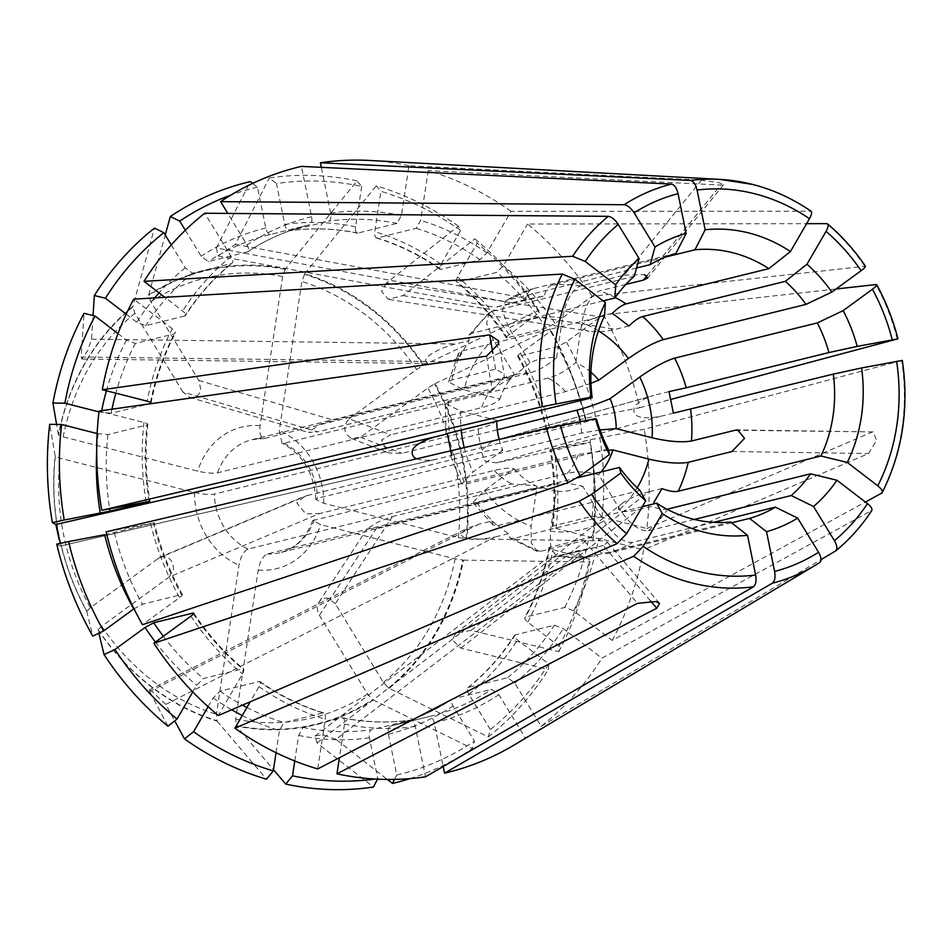 <?xml version="1.0" encoding="UTF-8"?>
<svg xmlns="http://www.w3.org/2000/svg" width="950" height="950" viewBox="0 0 950 950"><rect width="100%" height="100%" fill="white"/><g stroke="black" fill="none" stroke-linecap="round" stroke-linejoin="round"><path stroke-width="0.71" stroke-dasharray="4.75 3.56" d="M97.161 433.556L107.92 434.589L146.989 424.947C148.544 424.329 147.547 423.51 143.972 422.477L99.061 411.029M149.043 501.315A253.044 222.383 76.1 0 1 146.989 424.947L147.761 424.389M604.556 315.804L461.854 351.025L458.411 353.471L458.755 358.447L469.086 340.634L455.691 343.947C444.921 346.762 436.276 350.491 429.744 355.11C423.427 360.311 424.211 363.137 432.119 363.613L445.36 361.748L81.177 356.986L84.016 313.334M486.507 356.155L492.349 390.438L504.117 377.091L504.094 373.979L495.567 369.146L451.832 379.941L448.531 381.995L463.992 389.856L499.949 399.024C496.755 402.515 490.628 405.389 481.567 407.645L217.574 472.815C212.562 473.575 205.96 473.029 197.778 471.176L63.175 436.869L58.377 434.744A233.854 205.521 -103.9 0 1 132.81 306.517L154.47 228.107M492.349 390.438L448.614 401.244L445.277 403.477L460.762 411.16L496.731 420.327A67.391 59.221 76.1 0 0 496.731 421.254M577.362 477.814L476.781 502.645L472.969 502.514L484.441 490.473L514.128 468.789C509.996 467.649 503.393 468.196 494.332 470.428L319.509 513.582L169.148 577.006L101.686 626.288L98.04 629.814L98.859 633.199M640.074 490.485L497.372 525.718L493.133 525.089L491.815 521.039L478.42 524.341L466.878 528.414L460.857 533.912C463.137 539.909 474.501 540.942 494.95 537.023L165.787 704.425L174.705 720.86M192.767 691.921L196.626 685.271L203.466 678.49L242.547 668.847C244.328 668.776 244.304 670.474 242.487 673.942L218.357 715.516M193.384 613.973A253.044 222.383 76.1 0 0 242.547 668.847L243.556 669.026M375.119 779.036A302.076 265.466 76.1 0 0 377.732 778.656L369.419 737.782C368.79 733.447 369.431 730.776 371.355 729.754L410.424 720.1C412.561 720.124 414.188 722.238 415.293 726.453L425.529 776.791M294.761 760.974L298.621 735.407L303.098 727.462L342.166 717.82C344.114 717.844 344.886 719.934 344.494 724.09L339.411 757.708M342.843 717.796C365.56 722.439 388.146 723.188 410.602 720.076L410.424 720.1A253.044 222.383 76.1 0 1 342.166 717.82L342.843 717.82M650.477 600.863L603.321 545.502L607.62 542.426L604.188 540.871L584.084 540.597L540.348 551.392L536.964 551.261L531.252 542.854L531.074 526.229L537.094 486.4L535.824 485.794L511.931 483.93L247.95 549.1C243.723 551.143 240.73 556.51 238.973 565.191L216.422 714.281L217.123 721.145A233.854 205.521 -103.9 0 1 98.04 629.814M603.321 545.502L557.116 556.403L550.668 548.518L550.299 531.133L556.332 491.304A67.391 59.221 76.1 0 0 582.718 486.269C570.914 483.182 560.476 482.754 551.392 484.975L376.58 528.129L367.175 528.734L378.67 521.692L392.457 516.539L335.279 603.713L383.384 682.444L388.514 687.99L488.3 736.927L490.354 729.517A302.076 265.466 76.1 0 0 548.779 663.979L517.418 639.932C514.378 637.367 513.677 635.669 515.304 634.861L554.384 625.219L563.291 628.615L601.908 658.219L871.815 510.471M730.55 522.013L587.848 557.246L557.116 556.415M490.354 729.517L468.884 694.379C466.878 690.65 466.747 688.311 468.504 687.361L507.573 677.706L514.758 683.05L541.191 726.322A311.719 273.944 76.1 0 0 601.908 658.219M541.191 726.322L821.002 559.657M694.307 519.46L648.506 530.777C639.314 531.299 629.731 524.151 619.756 509.319L598.595 474.668C586.791 471.58 576.353 471.152 567.281 473.373L392.457 516.539M467.911 687.669L468.504 687.361A253.044 222.383 76.1 0 0 515.304 634.861L514.532 635.396M488.3 736.927A309.189 271.724 76.1 0 0 548.423 669.501L548.779 663.979M497.301 429.804L402.016 453.328L389.072 452.948L387.469 452.414L381.556 439.981L390.688 434.791L349.137 418.748C342.606 426.336 343.378 432.915 351.441 438.508L360.454 437.273L427.916 388.004L435.159 383.586A233.854 205.521 -103.9 0 1 466.735 538.828L593.073 540.704L592.562 537.712A302.076 265.466 76.1 0 0 589.962 442.178L551 449.421L590.069 439.767L644.171 429.258L902.251 360.347M592.562 537.712L556.082 528.414C552.496 527.381 551.487 526.549 553.066 525.932L592.147 516.289L601.956 517.085L646.867 528.533A311.719 273.944 76.1 0 0 644.171 429.258M552.294 526.49L553.066 525.932A253.044 222.383 76.1 0 0 551 449.421L550.216 449.659M593.073 540.704A309.189 271.724 76.1 0 0 590.401 442.415L589.962 442.178M667.886 509.034C664.026 509.889 658.623 509.01 651.664 506.386L638.269 509.699C627.712 512.145 621.217 512.157 618.783 509.746C617.726 508.179 618.889 506.041 622.274 503.358C628.746 498.631 637.521 494.808 648.613 491.898L471.176 630.349L558.754 651.688L559.111 646.178L527.761 622.131C524.721 619.554 524.008 617.868 525.635 617.061L564.716 607.418L573.634 610.803L612.239 640.419L865.379 502.051M612.239 640.419A311.719 273.944 76.1 0 0 643.649 549.836L868.561 453.542L876.565 440.313L873.216 431.918L739.919 430.291M646.867 528.533L871.779 432.238M590.959 372.281A67.391 59.221 76.1 0 0 575.795 362.567C566.295 370.678 556.997 375.856 547.913 378.136L283.919 443.306L281.984 443.044L279.3 430.576L301.851 281.485L304.76 273.731A233.854 205.521 -103.9 0 1 423.843 365.049L538.686 310.401L539.256 312.74L509.152 334.733C506.243 336.977 505.602 337.986 507.253 337.761L546.321 328.118L555.026 323.404L592.099 296.329L865.379 266.226M592.099 296.329A311.719 273.944 76.1 0 0 527.571 224.034L806.621 223.666M539.256 312.74A302.076 265.466 76.1 0 0 477.173 243.176L457.567 276.937C455.751 280.404 455.739 282.114 457.52 282.043L496.589 272.389L503.441 265.62L527.571 224.034M506.35 337.689L507.253 337.761A253.044 222.383 76.1 0 0 457.52 282.043L456.511 281.865M538.686 310.401A309.189 271.724 76.1 0 0 474.798 238.818L477.173 243.176M361.677 186.402L355.573 226.801C355.181 230.957 355.953 233.047 357.889 233.059L396.969 223.416L401.434 215.472L408.963 165.727L701.528 180.156L624.233 275.168L580.497 285.962C571.959 289.75 565.986 300.378 562.59 317.834L556.569 357.675A67.391 59.221 76.1 0 0 530.183 362.698L515.316 374.751L508.44 377.091L333.628 420.244L319.271 424.46L308.631 432.476L317.751 431.846L182.994 392.041L189.537 397.302C195.474 398.406 199.215 395.794 200.759 389.464L198.871 380.451L150.777 301.72L148.687 294.916A233.854 205.521 -103.9 0 1 285.522 268.826L357.01 180.916L361.677 186.402A302.076 265.466 76.1 0 0 276.462 183.552L284.774 224.426C285.879 228.641 287.494 230.755 289.631 230.779L328.712 221.136C330.636 220.115 331.277 217.431 330.647 213.109L321.338 167.342M408.963 165.727A311.719 273.944 76.1 0 0 369.645 160.467M357.224 233.059L357.889 233.059A253.044 222.383 76.1 0 0 289.631 230.779L289.465 230.814C311.921 227.691 334.507 228.451 357.224 233.083M357.01 180.916A309.189 271.724 76.1 0 0 269.325 177.982L276.462 183.552M628.947 325.992L615.541 329.294C605.613 331.621 596.802 332.262 589.143 331.218L587.658 330.944C577.006 327.026 580.783 322.252 599.011 316.623L386.579 282.922L458.268 226.136L460.631 230.494L441.037 264.254C439.221 267.722 439.197 269.432 440.978 269.361L480.059 259.718L486.899 252.938L511.041 211.351L811.039 211.209M511.041 211.351A311.719 273.944 76.1 0 0 428.189 170.632L720.765 185.048L723.579 184.739L719.186 182.732L701.528 180.156M624.233 275.168L644.456 274.586M665.166 257.141L552.223 285.024C548.494 286.081 545.858 289.726 544.314 295.949L495.152 307.384L511.907 302.884L216.351 247.998L250.325 181.604M634.268 276.26L491.566 311.493L488.965 312.835L486.649 323.416L493.133 339.649L514.306 374.3L511.314 377.886L492.563 388.692L317.751 431.846M603.107 300.901L472.186 333.224L469.039 335.148L469.086 340.634M126.196 314.165L136.764 322.276L145.683 325.66L184.751 316.017C186.39 315.21 185.678 313.524 182.638 310.947L164.861 297.314M171.309 244.91L185.309 267.829L192.482 273.173L231.562 263.53C233.32 262.58 233.189 260.241 231.183 256.5L204.737 213.239M185.535 315.483L184.751 316.017A253.044 222.383 76.1 0 1 231.562 263.53L232.156 263.221C214.13 277.792 198.598 295.224 185.571 315.507M394.499 779.404L396.732 775.034L388.419 734.16C387.79 729.826 388.431 727.154 390.355 726.121L429.436 716.478C431.573 716.502 433.188 718.616 434.293 722.831L443.187 766.567M396.732 775.034A302.076 265.466 76.1 0 0 474.478 741.107L453.008 705.969C451.001 702.24 450.87 699.901 452.628 698.951L491.696 689.308L498.881 694.652L525.314 737.924L819.767 562.531M513.974 745.109A311.719 273.944 76.1 0 0 525.314 737.924M452.141 699.176L452.628 698.951A253.044 222.383 76.1 0 1 391.139 725.931L430.219 716.288A253.044 222.383 76.1 0 0 491.696 689.308M410.067 778.596A309.189 271.724 76.1 0 0 472.423 748.517L474.478 741.107M731.583 522.821L606.848 553.624C603.06 554.42 599.26 552.366 595.448 547.449L576.448 551.071L546.274 558.849L582.053 550.763L336.003 739.337L387.351 779.451M336.003 739.337L322.371 734.659L315.186 736.096L317.003 742.971L373.445 787.039M335.279 603.713L328.391 598.357C324.532 597.538 321.444 598.749 319.129 601.979C316.73 606.148 316.825 610.601 319.402 615.315L367.508 694.034L373.196 699.948A233.854 205.521 -103.9 0 1 236.36 726.038L273.469 769.666M373.196 699.948L472.423 748.517M556.332 491.304L542.45 487.659L531.169 488.834L267.176 554.004C262.948 556.047 259.956 561.414 258.21 570.083L235.659 719.174L236.36 726.038M713.759 522.334L632.629 542.367C623.438 542.889 613.854 535.741 603.879 520.921L582.718 486.269M559.586 556.296A137.524 120.864 76.1 0 0 587.848 557.246C584.06 558.042 580.26 555.987 576.448 551.071M104.643 534.719L153.449 523.023L106.139 531.857M133.724 608.95L142.417 604.236L181.486 594.593C183.136 594.367 182.507 595.377 179.586 597.621L142.512 624.708M154.232 522.785L153.449 523.023A253.044 222.383 76.1 0 0 181.486 594.593L182.4 594.676M416.599 458.838C421.99 460.762 428.949 460.798 437.487 458.933L60.23 546.048L56.751 544.172M437.487 458.933L60.242 546.048L59.149 539.564M169.148 577.006L173.518 569.596C173.185 559.823 168.613 555.738 159.802 557.353L90.369 607.751L86.723 611.289A233.854 205.521 -103.9 0 1 55.159 456.048L49.697 424.329M86.723 611.289L92.768 636.096M496.731 420.327C493.525 423.819 487.397 426.692 478.337 428.949L214.356 494.119C209.344 494.879 202.742 494.332 194.548 492.48L59.945 458.173L55.159 456.048M499.142 439.423A67.391 59.221 76.1 0 0 502.811 450.264C498.667 449.124 492.076 449.671 483.004 451.903L304.974 496.126L296.816 502.906L305.758 513.808L319.509 513.582M608.166 448.887L465.464 484.108L461.593 483.894L473.124 471.948L502.811 450.264M596.553 419.247L453.851 454.48C450.205 455.383 449.504 455.703 451.725 455.43L438.33 458.731M450.454 455.489L451.725 455.43M252.641 183.409L257.462 187.174L265.774 228.047C266.879 232.263 268.494 234.377 270.631 234.401L309.7 224.758C311.636 223.737 312.277 221.053 311.636 216.731L301.399 166.393M185.321 230.256L201.186 256.227L208.359 261.571L247.439 251.928C249.197 250.978 249.066 248.639 247.059 244.91L227.81 213.417M247.439 251.928L247.926 251.703C266.879 239.257 287.209 230.328 308.916 224.948A253.044 222.383 76.1 0 0 247.439 251.928M257.462 187.174A302.076 265.466 76.1 0 0 230.957 195.059M216.351 247.998L218.049 255.847L235.362 244.376L269.325 177.982M148.687 294.916L165.241 234.982M556.569 357.675C547.069 365.774 537.771 370.963 528.675 373.231L264.694 438.401C260.799 438.33 259.267 434.079 260.074 425.671L282.625 276.581L285.522 268.826M636.536 268.019L505.685 300.616L502.407 310.983L509.01 328.059L530.183 362.698M675.937 253.412L533.223 288.646C529.494 289.702 526.858 293.348 525.303 299.571L544.314 295.949M507.442 299.891A137.524 120.864 76.1 0 1 533.223 288.646L505.685 300.616M673.408 413.155L660.012 416.468C640.383 419.781 631.797 416.706 634.279 407.253C637.545 402.301 644.017 398.359 653.695 395.426L492.124 441.299L586.019 420.862L546.606 427.856L585.687 418.214L639.789 407.704A311.719 273.944 76.1 0 0 603.416 314.854L836.083 288.99M585.58 420.624A302.076 265.466 76.1 0 0 550.584 331.265L520.469 353.258C517.56 355.502 516.931 356.511 518.569 356.286L557.65 346.643L566.342 341.941L603.416 314.854M517.667 356.202L518.569 356.286A253.044 222.383 76.1 0 1 546.606 427.856L545.834 428.094M586.019 420.862A309.189 271.724 76.1 0 0 550.003 328.926L550.584 331.265M492.124 441.299L480.854 450.834L485.343 461.284L496.506 462.852L590.401 442.415M435.159 383.586L550.003 328.926M599.949 429.97L581.507 433.117L317.514 498.287L315.982 499.474L323.724 503.286L458.327 537.593L466.735 538.828M182.994 392.041L134.9 313.322L132.81 306.517M117.99 333.604L126.433 340.076L135.351 343.473L174.42 333.83C176.047 333.011 175.346 331.324 172.306 328.759L133.689 299.143M150.456 402.432A253.044 222.383 76.1 0 1 174.42 333.83L175.227 333.224M98.966 411.896L111.138 413.286L148.924 403.964M81.177 356.986L81.819 359.064L87.732 350.621L91.521 339.186L93.052 315.543M58.377 434.744L56.596 424.424M514.306 374.3A67.391 59.221 76.1 0 0 508.784 381.009A67.391 59.221 76.1 0 0 499.949 399.024M264.694 438.401L251.987 439.684A58.223 51.169 -103.9 0 1 264.694 438.401M208.086 706.681L213.156 697.953L220.008 691.172L259.077 681.53C260.858 681.459 260.846 683.157 259.029 686.624L250.23 701.789M276.034 752.709L279.395 730.514L283.86 722.558L322.941 712.916C324.876 712.939 325.648 715.029 325.256 719.186L317.739 768.93M260.039 681.661L259.077 681.53A253.044 222.383 76.1 0 0 322.941 712.916L323.724 712.963M165.787 704.425L151.786 691.184L148.936 690.033L167.972 726.204M217.123 721.145L266.522 779.214M514.128 468.789A67.391 59.221 76.1 0 0 534.494 485.153A67.391 59.221 76.1 0 0 537.094 486.4M642.307 506.694L513.914 538.401L510.055 538.068L508.345 533.722L491.815 521.039M608.487 450.217L578.277 454.421L312.776 520.564L320.506 524.578L455.109 558.897L463.505 560.132A233.854 205.521 -103.9 0 1 389.072 688.358M559.111 646.178A302.076 265.466 76.1 0 0 589.332 559.004L552.864 549.717C549.266 548.673 548.269 547.853 549.848 547.236L588.917 537.593L598.737 538.389L643.649 549.836M549.064 547.77L549.848 547.236A253.044 222.383 76.1 0 1 525.635 617.061L524.839 617.666M558.754 651.688A309.189 271.724 76.1 0 0 589.855 562.008L589.332 559.004M471.176 630.349L455.846 633.353L452.271 639.778L460.845 648.161L548.423 669.501M463.505 560.132L589.855 562.008M598.595 474.668A67.391 59.221 76.1 0 0 601.006 471.972M349.137 418.748L416.599 369.479L423.843 365.049M639.789 407.704L670.427 399.534M460.631 230.494A302.076 265.466 76.1 0 0 380.914 191.306L374.799 231.693C374.407 235.861 375.179 237.951 377.126 237.963L416.195 228.321L420.672 220.376L428.189 170.632M376.331 237.928L377.126 237.963A253.044 222.383 76.1 0 1 440.978 269.361L440.016 269.218M458.268 226.136A309.189 271.724 76.1 0 0 376.247 185.82L380.914 191.306M386.579 282.922L381.556 291.413L388.218 299.214L403.109 295.604L474.798 238.818M304.76 273.731L376.247 185.82M590.971 383.301L565.511 391.637L390.688 434.791M625.848 284.418L599.723 290.866C591.185 294.654 585.224 305.282 581.816 322.739L575.795 362.567M458.755 358.447L445.36 361.748M525.303 299.571L511.907 302.884M612.406 313.31L599.011 316.623M669.026 391.602L655.631 394.903M662.008 488.585L648.613 491.898M595.448 547.449L582.053 550.763M508.345 533.722L494.95 537.023M143.972 422.477A260.383 228.831 76.1 0 0 146.122 501.838M107.92 434.589A253.044 222.383 76.1 0 0 109.618 508.796M98.099 433.794A260.383 228.831 76.1 0 0 96.71 450.965M461.854 351.025A137.524 120.864 76.1 0 0 451.832 379.941M448.614 401.244A137.524 120.864 76.1 0 0 449.469 432.927M476.781 502.645A137.524 120.864 76.1 0 0 497.372 525.718M190.914 616.158A260.383 228.831 76.1 0 0 242.487 673.942M163.352 636.286A253.044 222.383 76.1 0 0 203.466 678.49M155.432 642.069A260.383 228.831 76.1 0 0 196.626 685.271M344.494 724.09A260.383 228.831 76.1 0 0 415.293 726.453M303.098 727.462A253.044 222.383 76.1 0 0 371.355 729.754M298.621 735.407A260.383 228.831 76.1 0 0 369.419 737.782M835.644 550.929A205.853 180.904 76.1 0 0 871.245 510.993M648.506 530.777A137.524 120.864 76.1 0 0 667.553 509.509M514.758 683.05A260.383 228.831 76.1 0 0 563.291 628.615M507.573 677.706A253.044 222.383 76.1 0 0 554.384 625.219M468.884 694.379A260.383 228.831 76.1 0 0 517.418 639.932M601.956 517.085A260.383 228.831 76.1 0 0 599.806 437.724M592.147 516.289A253.044 222.383 76.1 0 0 590.069 439.767M556.082 528.414A260.383 228.831 76.1 0 0 553.933 449.041M881.588 493.192A205.853 180.904 76.1 0 0 901.645 360.561M864.607 266.024A205.853 180.904 76.1 0 0 826.773 223.642M555.026 323.404A260.383 228.831 76.1 0 0 503.441 265.62M546.321 328.118A253.044 222.383 76.1 0 0 496.589 272.389M509.152 334.733A260.383 228.831 76.1 0 0 457.567 276.937M401.434 215.472A260.383 228.831 76.1 0 0 330.647 213.109M396.969 223.416A253.044 222.383 76.1 0 0 328.712 221.136M355.573 226.801A260.383 228.831 76.1 0 0 284.774 224.426M810.243 210.959A205.853 180.904 76.1 0 0 752.091 184.336M580.497 285.962A137.524 120.864 76.1 0 0 552.223 285.024M491.566 311.493A137.524 120.864 76.1 0 0 472.186 333.224M231.183 256.5A260.383 228.831 76.1 0 0 182.638 310.947M192.482 273.173A253.044 222.383 76.1 0 0 145.683 325.66M185.309 267.829A260.383 228.831 76.1 0 0 159.03 292.837M154.636 297.92A260.383 228.831 76.1 0 0 136.764 322.276M434.293 722.831A260.383 228.831 76.1 0 0 498.881 694.652M429.436 716.478A253.044 222.383 76.1 0 0 430.219 716.288L429.436 716.478M390.355 726.121A253.044 222.383 76.1 0 0 391.139 725.931C412.846 720.551 433.176 711.633 452.129 699.164M388.419 734.16A260.383 228.831 76.1 0 0 453.008 705.969M235.659 719.174A226.314 198.894 76.1 0 0 367.508 694.034M236.146 725.61A233.344 205.069 76.1 0 0 372.637 699.58M531.169 488.834A58.223 51.169 76.1 0 0 543.875 487.552A58.223 51.169 76.1 0 0 551.392 484.975M550.299 531.133A108.181 95.071 76.1 0 0 603.879 520.921M606.848 553.624A137.524 120.864 76.1 0 0 632.629 542.367M150.504 523.391A260.383 228.831 76.1 0 0 179.586 597.621M114.38 532.665A253.044 222.383 76.1 0 0 142.417 604.236M59.945 458.173A226.314 198.894 76.1 0 0 90.369 607.751M55.326 456.226A233.344 205.069 76.1 0 0 86.806 611.087M478.337 428.949A58.223 51.169 76.1 0 0 483.004 451.903M460.762 411.16A108.181 95.071 76.1 0 0 461.166 430.029M464.229 447.628A108.181 95.071 76.1 0 0 473.124 471.948M453.851 454.48A137.524 120.864 76.1 0 0 465.464 484.108M311.636 216.731A260.383 228.831 76.1 0 0 247.059 244.91M309.7 224.758A253.044 222.383 76.1 0 0 308.916 224.948L269.848 234.591A253.044 222.383 76.1 0 0 208.359 261.571M270.631 234.401A253.044 222.383 76.1 0 0 269.848 234.591L270.619 234.401M265.774 228.047A260.383 228.831 76.1 0 0 201.186 256.227M282.625 276.581A226.314 198.894 76.1 0 0 150.777 301.72M285.166 269.396A233.344 205.069 76.1 0 0 148.675 295.426M528.675 373.231A58.223 51.169 76.1 0 0 515.969 374.514A58.223 51.169 76.1 0 0 508.44 377.091M562.59 317.834A108.181 95.071 76.1 0 0 509.01 328.059M595.424 416.171A260.383 228.831 76.1 0 0 566.342 341.941M585.687 418.214A253.044 222.383 76.1 0 0 557.65 346.643M549.551 427.488A260.383 228.831 76.1 0 0 520.469 353.258M458.327 537.593A226.314 198.894 76.1 0 0 427.916 388.004M465.999 538.781A233.344 205.069 76.1 0 0 434.506 383.931M581.507 433.117A58.223 51.169 76.1 0 0 580.224 421.598M260.074 425.671A72.889 64.054 76.1 0 0 197.778 471.176M134.9 313.322A226.314 198.894 76.1 0 0 63.175 436.869M172.306 328.759A260.383 228.831 76.1 0 0 147.191 401.173M135.351 343.473A253.044 222.383 76.1 0 0 115.829 393.181M111.957 409.201A253.044 222.383 76.1 0 0 111.138 413.286M126.433 340.076A260.383 228.831 76.1 0 0 106.412 390.771M101.686 410.649A260.383 228.831 76.1 0 0 101.329 412.49M132.798 307.016A233.344 205.069 76.1 0 0 58.544 434.922M217.574 472.815A58.223 51.169 -103.9 0 1 251.987 439.684L515.316 374.739M492.563 388.692A58.223 51.169 76.1 0 0 481.567 407.645M493.133 339.649A108.181 95.071 76.1 0 0 463.992 389.856M194.548 492.48A72.889 64.054 76.1 0 0 238.973 565.191M101.686 626.288A226.314 198.894 76.1 0 0 216.422 714.281M259.029 686.624A260.383 228.831 76.1 0 0 325.256 719.186M220.008 691.172A253.044 222.383 76.1 0 0 242.476 705.126M246.917 707.477A253.044 222.383 76.1 0 0 283.86 722.558M213.156 697.953A260.383 228.831 76.1 0 0 231.693 709.769M242.262 715.504A260.383 228.831 76.1 0 0 279.395 730.514M98.135 629.613A233.344 205.069 76.1 0 0 216.909 720.706M247.95 549.1A58.223 51.169 -103.9 0 1 214.356 494.119M494.332 470.428A58.223 51.169 76.1 0 0 511.931 483.93M484.441 490.473A108.181 95.071 76.1 0 0 531.074 526.229M513.914 538.401A137.524 120.864 76.1 0 0 540.348 551.392M258.21 570.083A72.889 64.054 76.1 0 0 320.506 524.578M383.384 682.444A226.314 198.894 76.1 0 0 455.109 558.897M573.634 610.803A260.383 228.831 76.1 0 0 598.737 538.389M564.716 607.418A253.044 222.383 76.1 0 0 588.917 537.593M527.761 622.131A260.383 228.831 76.1 0 0 552.864 549.717M388.514 687.99A233.344 205.069 76.1 0 0 462.769 560.084M314.296 519.591A58.223 51.169 -103.9 0 1 279.894 552.722A58.223 51.169 -103.9 0 1 267.176 554.004M567.281 473.373A58.223 51.169 76.1 0 0 578.277 454.421M619.756 509.319A108.181 95.071 76.1 0 0 637.177 487.801M323.724 503.286A72.889 64.054 76.1 0 0 279.3 430.576M416.599 369.479A226.314 198.894 76.1 0 0 301.851 281.485M897.263 339.008A205.853 180.904 76.1 0 0 875.936 284.561M486.899 252.938A260.383 228.831 76.1 0 0 420.672 220.376M480.059 259.718A253.044 222.383 76.1 0 0 416.195 228.321M441.037 264.254A260.383 228.831 76.1 0 0 374.799 231.693M423.189 365.394A233.344 205.069 76.1 0 0 304.404 274.301M283.919 443.306A58.223 51.169 -103.9 0 1 317.514 498.287M565.511 391.637A58.223 51.169 76.1 0 0 547.913 378.136M598.441 330.873A108.181 95.071 76.1 0 0 581.816 322.739M615.22 297.528A137.524 120.864 76.1 0 0 599.723 290.866M647.057 275.654L720.765 185.048M731.975 451.523L868.561 453.542M584.084 540.597L637.533 603.333M495.567 369.146L492.86 353.258M360.454 437.273L402.016 453.328M198.871 380.451L333.628 420.244M157.819 558.481L308.192 495.057M319.402 615.315L376.58 528.129M91.521 339.186L455.691 343.947M235.362 244.376L530.908 299.262M403.109 295.604L615.541 329.294M496.506 462.852L660.012 416.468M460.845 648.161L638.269 509.699M317.003 742.971L563.053 554.384M149.245 691.742L478.42 524.341M147.832 424.401C145.029 449.872 145.73 475.475 149.922 501.22M193.764 613.154C208.002 634.469 224.604 653.078 243.592 668.978M467.899 687.658C485.925 673.087 501.457 655.666 514.496 635.372M552.223 526.49C555.038 501.018 554.337 475.404 550.145 449.671M506.291 337.725C492.064 316.409 475.451 297.801 456.475 281.901M312.669 520.529C306.043 538.104 295.118 548.827 279.894 552.722L542.45 487.659M182.459 594.641C169.884 572.09 160.491 548.126 154.304 522.773M446.061 433.936L445.241 403.477M461.581 483.894L450.442 455.489M517.607 356.238C530.183 378.801 539.564 402.753 545.763 428.117M151.05 403.121C155.871 378.195 163.946 354.896 175.275 333.248M511.314 377.886L508.784 381.009M469.039 335.136L488.953 312.823M448.495 381.983L458.399 353.459M323.736 712.928C301.316 706.064 280.096 695.626 260.062 681.625M534.494 485.153L535.824 485.794M493.133 525.101L472.957 502.526M536.952 551.285L510.043 538.08M549.005 547.758C544.184 572.696 536.121 595.982 524.792 617.643M376.331 237.951C398.739 244.815 419.959 255.253 439.992 269.266M315.851 499.474C313.975 472.934 302.682 454.147 281.948 443.128M873.216 431.929L737.663 429.934M659.478 603.298L607.62 542.426M159.802 557.353L304.974 496.126M319.129 601.979L367.163 528.734M218.037 255.93L495.152 307.384M389.203 299.511L589.143 331.218M315.127 736.012L546.274 558.849M148.972 690.08L466.878 528.414M498.465 340.753L504.129 373.979M351.441 438.508L387.469 452.426M491.055 441.572L653.695 395.426M455.798 633.27L622.274 503.358M723.579 184.751L647.71 278.017M189.537 397.302L308.631 432.488M81.819 359.029L432.119 363.613"/><path stroke-width="1.43" d="M59.149 539.564L55.848 524.483L52.369 522.619A309.189 271.724 76.1 0 1 49.697 424.329L61.631 424.496A302.076 265.466 76.1 0 0 64.22 520.03L109.998 511.112L149.067 501.469L101.757 510.293L542.248 406.695L591.09 397.136L592.171 397.694L449.469 432.927C445.823 433.829 445.122 434.15 447.343 433.865L433.948 437.178C414.901 443.412 408.334 450.217 414.247 457.615L416.599 458.838M591.09 397.136A154.458 135.743 76.1 0 1 605.388 302.658L574.893 279.276L562.305 274.063L133.689 299.143A311.719 273.944 76.1 0 0 102.291 389.726L489.725 334.851L498.453 340.765L498.477 343.936L486.507 356.155L99.061 411.029A311.719 273.944 76.1 0 0 101.757 510.293M149.043 501.315A253.044 222.383 76.1 0 0 149.067 501.469L149.851 501.232M61.631 424.496L97.161 433.556M52.369 522.619L64.22 520.03M605.388 302.658L604.556 315.804A137.524 120.864 76.1 0 0 592.171 397.694M98.859 633.199L104.084 654.633L114.938 649.467L145.041 627.475L153.734 622.773L192.814 613.118C194.453 612.904 193.824 613.914 190.914 616.158L153.841 643.233A311.719 273.944 76.1 0 0 218.357 715.516L617.12 543.614L626.632 533.71L645.691 500.876L640.074 490.485A137.524 120.864 76.1 0 1 619.483 467.412L577.362 477.814M153.841 643.233L579.286 501.232L591.541 494.392L620.825 473.017A154.458 135.743 76.1 0 0 645.691 500.876M620.825 473.017L619.483 467.412M193.384 613.973A253.044 222.383 76.1 0 1 192.814 613.118L193.717 613.189M114.938 649.467A302.076 265.466 76.1 0 0 177.021 719.031L192.767 691.921M104.084 654.633A309.189 271.724 76.1 0 0 167.972 726.204L177.021 719.031M339.411 757.708L336.965 773.834A311.719 273.944 76.1 0 0 425.529 776.791L753.398 586.827C755.796 584.808 756.533 580.878 755.606 575.047L747.531 535.301L730.55 522.013A137.524 120.864 76.1 0 1 692.609 519.044A137.524 120.864 76.1 0 1 656.616 503.168L642.307 506.694M273.469 769.666L285.76 784.106L292.517 775.806A302.076 265.466 76.1 0 0 375.119 779.036M292.517 775.806L294.761 760.974M285.76 784.106A309.189 271.724 76.1 0 0 373.445 787.039L377.732 778.656M250.23 701.789L234.888 728.199L633.65 556.296L643.174 546.393L662.221 513.558A154.458 135.743 76.1 0 0 703.724 532.083A154.458 135.743 76.1 0 0 747.531 535.301M234.888 728.199A311.719 273.944 76.1 0 0 317.739 768.93L637.533 603.333L655.856 601.528L659.573 603.404L656.759 608.238L650.477 600.863M871.245 510.993C872.884 509.532 871.613 507.074 867.433 503.619L836.95 480.237L810.587 473.812L667.886 509.034A137.524 120.864 76.1 0 1 667.553 509.509M821.002 559.657L835.644 550.929C837.615 549.1 837.199 545.68 834.421 540.657L813.544 506.492A154.458 135.743 76.1 0 0 836.95 480.237M835.644 550.929L835.917 550.739C849.727 539.339 861.697 525.92 871.827 510.483M813.544 506.492L791.207 495.544L694.307 519.46M791.207 495.544A137.524 120.864 76.1 0 0 810.587 473.812M865.379 502.051L881.588 493.192C883.227 491.732 881.956 489.274 877.776 485.818L847.281 462.436A154.458 135.743 76.1 0 0 861.579 367.959L833.316 374.11L673.408 413.155L669.026 391.602L686.221 387.778A137.524 120.864 76.1 0 0 674.619 358.15C665.047 361.131 653.434 367.424 639.766 377.031L610.078 398.715C597.004 404.094 585.924 407.918 576.84 410.162L497.301 429.804M901.645 360.561L861.579 367.959M881.588 493.192L882.217 492.539M739.919 430.291L735.205 430.219L737.663 429.934L744.527 438.366L731.975 451.523L688.239 462.317C678.419 463.956 665.309 462.887 648.909 459.111L612.94 449.944L608.487 450.217M735.205 430.219L691.469 441.014C681.637 442.664 668.527 441.584 652.127 437.808L616.17 428.64A67.391 59.221 76.1 0 0 610.078 398.715M847.281 462.436L820.931 456A137.524 120.864 76.1 0 0 833.316 374.11M820.931 456L678.217 491.233C674.369 492.088 668.954 491.197 662.008 488.585L653.802 502.491M806.621 223.666L826.773 223.642C828.804 224.093 828.554 226.682 826.037 231.384L806.977 264.219L785.413 281.319L642.699 316.54C638.875 317.585 634.291 320.732 628.947 325.992L612.406 313.31C617.761 308.049 622.345 304.902 626.169 303.869A137.524 120.864 76.1 0 0 615.22 297.528M864.607 266.024C866.293 266.095 865.129 267.651 861.127 270.702L831.844 292.077A154.458 135.743 76.1 0 0 806.977 264.219M826.773 223.642L827.664 223.963C841.973 236.146 854.549 250.23 865.414 266.202M831.844 292.077L806.004 304.392L663.29 339.613C653.719 342.606 642.105 348.899 628.449 358.494L598.761 380.178L590.971 383.301M806.004 304.392A137.524 120.864 76.1 0 0 785.413 281.319M321.338 167.342L320.411 162.771L690.496 180.441C693.453 181.129 695.637 184.336 697.062 190.047L705.137 229.793L694.937 249.791L665.166 257.141M752.091 184.336A205.853 180.904 76.1 0 0 719.756 179.372L369.645 160.467A311.719 273.944 76.1 0 0 320.411 162.771M810.243 210.959C812.262 211.411 812.024 213.999 809.495 218.702L790.447 251.536A154.458 135.743 76.1 0 0 748.956 232.999A154.458 135.743 76.1 0 0 705.137 229.793M790.447 251.536L768.871 268.636A137.524 120.864 76.1 0 0 732.877 252.759A137.524 120.864 76.1 0 0 694.937 249.791M615.719 284.846A154.458 135.743 76.1 0 1 639.124 258.602L618.248 224.438C614.971 219.533 611.634 216.838 608.249 216.327L204.737 213.239A311.719 273.944 76.1 0 0 144.02 281.342L572.648 256.262L585.236 261.464L615.719 284.846L614.899 297.991L603.107 300.901M639.124 258.602L634.268 276.26A137.524 120.864 76.1 0 0 614.899 297.991M164.861 297.314L144.02 281.342M93.052 315.543L94.347 295.533A309.189 271.724 76.1 0 1 154.47 228.107L163.839 232.691A302.076 265.466 76.1 0 0 105.414 298.229L126.196 314.165M163.839 232.691L171.309 244.91M94.347 295.533L105.414 298.229M443.187 766.567L444.529 773.169A311.719 273.944 76.1 0 0 513.974 745.109L815.064 565.44A205.853 180.904 76.1 0 0 819.767 562.531C821.738 560.702 821.322 557.282 818.544 552.259L797.668 518.094L775.331 507.134L713.759 522.334M387.351 779.451L392.445 783.418L394.499 779.404M392.445 783.418A309.189 271.724 76.1 0 0 410.067 778.596M444.529 773.169L772.398 583.193C774.796 581.186 775.533 577.256 774.606 571.425L766.531 531.679A154.458 135.743 76.1 0 0 797.668 518.094M766.531 531.679L749.55 518.391A137.524 120.864 76.1 0 0 775.331 507.134M749.55 518.391L731.583 522.821M595.484 418.689L546.63 428.248L106.139 531.857A311.719 273.944 76.1 0 0 142.512 624.708L567.969 482.695L580.224 475.867L609.496 454.48L608.166 448.887A137.524 120.864 76.1 0 1 596.553 419.247L595.484 418.689A154.458 135.743 76.1 0 0 609.496 454.48M68.602 541.583L104.643 534.719A260.383 228.831 76.1 0 0 133.724 608.95L103.609 630.943A302.076 265.466 76.1 0 1 68.602 541.583L56.751 544.172A309.189 271.724 76.1 0 0 92.768 636.096L103.609 630.943M496.731 421.254A67.391 59.221 76.1 0 0 499.142 439.423M451.725 455.43L447.343 433.865L446.072 433.936M227.81 213.417L220.614 201.638L624.126 204.737C627.511 205.236 630.847 207.931 634.125 212.836L655.001 247L650.156 264.658L636.536 268.019M655.001 247A154.458 135.743 76.1 0 1 686.137 233.415L678.062 193.669C676.637 187.958 674.453 184.751 671.496 184.062L301.399 166.393A311.719 273.944 76.1 0 0 220.614 201.638M230.957 195.059A302.076 265.466 76.1 0 0 179.716 221.101L185.321 230.256M165.241 234.982L170.347 216.505A309.189 271.724 76.1 0 1 250.325 181.604L252.641 183.409M170.347 216.505L179.716 221.101M686.137 233.415L675.937 253.412A137.524 120.864 76.1 0 0 650.156 264.658M616.17 428.64L599.949 429.97M148.924 403.964L150.219 403.643C151.774 403.026 150.765 402.206 147.191 401.173L102.291 389.726M150.456 402.432A253.044 222.383 76.1 0 0 150.219 403.643L150.979 403.109M56.596 424.424L52.927 403.026A309.189 271.724 76.1 0 1 84.016 313.334L95.071 316.029L117.99 333.604M95.071 316.029A302.076 265.466 76.1 0 0 64.861 403.204L98.966 411.896M52.927 403.026L64.861 403.204M174.705 720.86L184.502 738.886L193.562 731.714L208.086 706.681M193.562 731.714A302.076 265.466 76.1 0 0 273.279 770.901L276.034 752.709M184.502 738.886A309.189 271.724 76.1 0 0 266.522 779.214L273.279 770.901M601.006 471.972A67.391 59.221 76.1 0 0 612.94 449.944M670.427 399.534L897.263 339.008L857.185 346.394A154.458 135.743 76.1 0 0 843.172 310.614L817.321 322.917L674.619 358.15M836.083 288.99L875.936 284.561C877.61 284.632 876.446 286.188 872.444 289.228L843.172 310.614M897.263 339.008L897.869 338.794M875.936 284.561L876.707 284.774C886.053 301.791 893.107 319.806 897.916 338.782M598.761 380.178A67.391 59.221 76.1 0 0 590.959 372.281M857.185 346.394L828.934 352.545A137.524 120.864 76.1 0 0 817.321 322.917M828.934 352.545L686.221 387.778M644.456 274.586L647.698 278.006L643.459 280.072L625.848 284.418M336.965 773.834L656.759 608.238M768.871 268.636L626.169 303.869M662.221 513.558L656.616 503.168M109.618 508.796A253.044 222.383 76.1 0 0 109.998 511.112M96.71 450.965A260.383 228.831 76.1 0 0 100.261 513.166M574.893 279.276A194.952 171.333 76.1 0 0 556.059 403.821M562.305 274.063A205.853 180.904 76.1 0 0 542.248 406.695M591.541 494.392A194.952 171.333 76.1 0 0 626.632 533.71M579.286 501.232A205.853 180.904 76.1 0 0 617.12 543.614M153.734 622.773A253.044 222.383 76.1 0 0 163.352 636.286M145.041 627.475A260.383 228.831 76.1 0 0 155.432 642.069M643.174 546.393A194.952 171.333 76.1 0 0 697.787 571.283A194.952 171.333 76.1 0 0 755.606 575.047M633.65 556.296A205.853 180.904 76.1 0 0 691.802 582.92A205.853 180.904 76.1 0 0 753.398 586.827M834.421 540.657A194.952 171.333 76.1 0 0 867.433 503.619M877.776 485.818A194.952 171.333 76.1 0 0 896.61 361.273M678.217 491.233A137.524 120.864 76.1 0 0 688.239 462.317M691.469 441.014A137.524 120.864 76.1 0 0 690.602 409.331M861.127 270.702A194.952 171.333 76.1 0 0 826.037 231.384M663.29 339.613A137.524 120.864 76.1 0 0 642.699 316.54M809.495 218.702A194.952 171.333 76.1 0 0 754.882 193.8A194.952 171.333 76.1 0 0 697.062 190.047M811.051 211.185C792.727 198.645 773.205 189.715 752.495 184.407L719.756 179.372A205.853 180.904 76.1 0 0 690.496 180.441M618.248 224.438A194.952 171.333 76.1 0 0 585.236 261.464M608.249 216.327A205.853 180.904 76.1 0 0 572.648 256.262M159.03 292.837A260.383 228.831 76.1 0 0 154.636 297.92M774.606 571.425A194.952 171.333 76.1 0 0 818.544 552.259M772.398 583.193A205.853 180.904 76.1 0 0 815.064 565.44L819.838 562.483M461.166 430.029A108.181 95.071 76.1 0 0 464.229 447.628M560.441 425.374A194.952 171.333 76.1 0 0 580.224 475.867M546.63 428.248A205.853 180.904 76.1 0 0 567.969 482.695M678.062 193.669A194.952 171.333 76.1 0 0 634.125 212.836M671.496 184.062A205.853 180.904 76.1 0 0 624.126 204.737M580.224 421.598A58.223 51.169 76.1 0 0 576.84 410.162M652.127 437.808A108.181 95.071 76.1 0 0 639.766 377.031M115.829 393.181A253.044 222.383 76.1 0 0 111.957 409.201M106.412 390.771A260.383 228.831 76.1 0 0 101.686 410.649M242.476 705.126A253.044 222.383 76.1 0 0 246.917 707.477M231.693 709.769A260.383 228.831 76.1 0 0 242.262 715.504M637.177 487.801A108.181 95.071 76.1 0 0 648.909 459.111M892.228 339.72A194.952 171.333 76.1 0 0 872.444 289.228M628.449 358.494A108.181 95.071 76.1 0 0 598.441 330.873M643.459 280.072L647.057 275.654M492.86 353.258L489.725 334.851M55.848 524.483L433.948 437.178M882.241 492.551C902.547 451.856 909.233 407.787 902.31 360.347"/></g></svg>
